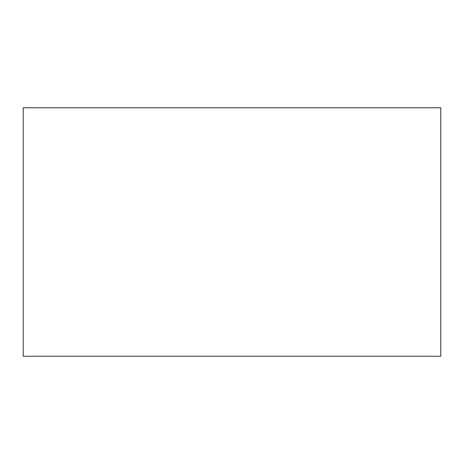 <?xml version="1.0" encoding="UTF-8"?>
<svg xmlns="http://www.w3.org/2000/svg" width="464" height="464" viewBox="0 0 464 464"><rect width="100%" height="100%" fill="white"/><g stroke="black" fill="none" stroke-linecap="round" stroke-linejoin="round"><path stroke-width="0.7" d="M440.8 356.236L23.2 356.236L23.2 107.764L440.8 107.764L440.8 356.236"/></g></svg>
